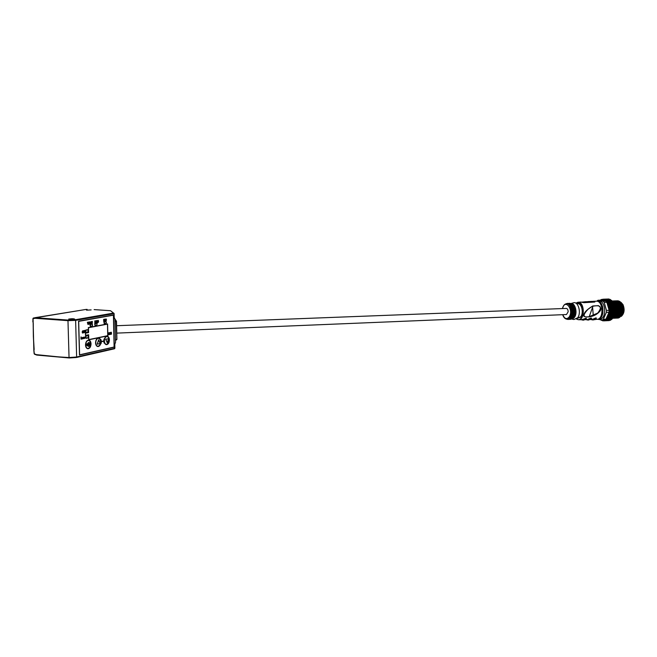 <?xml version="1.0" encoding="UTF-8"?>
<svg xmlns="http://www.w3.org/2000/svg" width="657" height="657" viewBox="0 0 657 657"><rect width="100%" height="100%" fill="white"/><g stroke="black" fill="none" stroke-linecap="round" stroke-linejoin="round"><path stroke-width="0.99" d="M621.292 316.378C624.331 313.512 624.906 309.595 623.017 304.634L621.046 302.36M586.184 319.023L583.728 320.099L586.315 318.957L586.266 318.062L584.796 318.645L586.315 318.957L586.159 318.481L581.404 319.713M591.029 318.686L591.587 318.514L591.201 317.963L589.74 318.555L590.429 318.924L586.299 319.655M596.096 317.824L594.634 318.423L596.145 318.727L596.096 317.824L595.053 318.637L591.177 319.54M596.277 301.193L596.367 301.185C603.397 300.536 603.988 319.63 596.934 319.343L595.201 319.409M580.845 302.105L583.933 302.663L594.618 302.064L594.864 301.662L592.885 301.349M592.77 305.965C587.079 309.431 584.163 312.346 584.016 314.719C582.841 316.419 584.574 317.15 589.214 316.912C593.838 316.116 597.353 314.268 599.775 311.344C601.549 309.48 601.106 307.583 598.461 305.653L592.77 305.965L588.081 309.25C582.389 315.294 582.784 317.758 589.263 316.658L592.893 306.252M600.539 304.084C602.625 308.018 602.773 312.026 600.974 316.116M597.164 319.327L597.303 319.327C604.021 319.63 603.988 301.62 597.262 301.202L596.499 301.185M597.402 319.318L597.911 319.302C604.629 319.606 604.596 301.604 597.862 301.185L597.246 301.152M592.54 306.392L593.271 315.549M570.736 303.575L573.438 302.828C578.185 300.996 581.576 312.921 577.651 317.799L573.972 319.507L571.385 319.006M571.697 303.904C575.836 306.679 576.657 311.09 574.161 317.117L572.239 318.596M568.905 303.641C572.961 303.304 575.228 313.364 571.984 317.446L569.479 319.08M567.155 303.698L567.229 303.698C571.303 303.247 573.627 313.405 570.366 317.52L567.246 319.179M591.16 318.891L588.606 320.025L591.251 318.867L591.201 317.963M596.334 318.399L595.924 318.546M589.263 316.649L597.73 313.085C602.436 307 600.843 304.717 592.959 306.228M585.592 302.343L583.145 302.483M585.592 302.384L582.077 302.089M582.094 302.097L584.878 301.801L585.617 302.376M586.151 302.039L588.335 301.744L586.143 302.384L585.847 301.933M588.401 302.212L586.143 302.384M586.602 301.67L584.689 301.785L586.602 301.67M587.801 301.612L591.243 301.744L587.801 301.637M587.489 301.629L589.354 301.506M591.243 301.744L588.426 302.023M593.37 301.637L590.569 301.497L593.731 301.555L591.226 302.105M591.891 301.382L589.986 301.473L591.891 301.382M591.448 302.138L591.464 301.727M594.848 302.031L593.714 301.826M583.449 302.08L585.05 301.974L583.449 302.08M116.757 333.115L566.482 314.531L568.149 311.829C568.091 309.767 567.467 308.634 566.285 308.412L116.593 325.716M598.428 319.245L601.024 318.965C606.698 316.567 605.384 301.358 599.48 300.988L597.763 301.169M602.617 306.745L602.855 313.299M597.977 319.294L602.223 320.033L603.307 319.286L606.362 312.371L606.468 310.416L604.202 302.409L603.225 301.251L597.969 300.274L596.802 301.169M603.225 301.251L605.877 301.152C604.169 299.584 602.412 299.264 600.605 300.183L605.877 301.152L606.863 302.319L609.129 310.309L609.023 312.256L605.959 319.171L604.875 319.918L602.223 320.033M606.362 312.371L609.023 312.256L605.959 319.171L603.307 319.286M601.089 319.893L602.338 320.312L604.875 319.918M600.679 319.828L603.676 320.854L606.518 319.458L609.105 314.818L608.982 313.118L609.589 312.28L609.195 310.958L609.688 310.391L609.179 309.439L609.482 307.722L608.776 306.605L609.105 305.899L607.273 301.875L606.616 301.85L606.312 300.75L605.458 300.676L604.801 299.641L604.185 299.912L603.413 299.19L600.999 299.592M601.648 299.666L600.391 300.183M602.543 320.805L603.479 320.764M606.468 310.416L609.129 310.309L606.863 302.319L604.202 302.409M605.286 319.778L611.174 319.516L610.673 320.123L605.261 320.37M605.04 320.476L610.673 320.123M609.639 320.279L603.914 320.821M603.676 320.854L609.31 320.575M603.668 299.239L608.801 299.009M609.072 299.05L609.515 299.461M605.031 299.764L610.452 299.576L604.801 299.641M610.452 299.576L610.961 300.183L605.072 300.389M606.312 300.75L611.527 300.356L605.976 300.512M611.733 300.553L612.168 301.226L606.271 301.44M607.454 302.138L612.62 301.604M612.882 301.941L613.219 302.655L607.314 302.869M613.556 303.247L613.219 302.655M608.398 303.887L613.827 303.682L613.605 303.247L608.037 303.452M613.827 303.682L614.073 304.396L608.168 304.618M609.105 305.899L614.541 305.694L614.073 304.396M614.541 305.694L614.697 306.384L608.776 306.605M609.54 308.108L614.977 307.895L614.697 306.384M614.977 307.895L615.042 308.519L609.129 308.757M609.688 310.391L615.124 310.178L615.042 308.519M615.124 310.178L615.116 310.72L609.195 310.958M609.54 312.666L614.977 312.445L615.116 310.72M614.977 312.445L614.895 312.872L608.982 313.118M608.858 313.767L614.771 313.52L614.895 312.872M614.771 313.52L614.632 314.235L609.195 314.465M609.105 314.818L614.632 314.235M614.533 314.588L608.497 315.13M608.292 315.721L614.196 315.475L614.402 314.884M614.196 315.475L613.958 316.206L608.53 316.444M608.398 316.748L613.958 316.206M613.819 316.518L608.283 316.855M613.679 316.625L607.758 316.92M607.479 317.421L613.375 317.167L613.654 316.666M613.375 317.167L613.047 317.889L607.626 318.128M612.784 318.177L607.421 318.415L613.047 317.889M612.874 318.144L607.298 318.456M606.46 318.793L612.636 318.218M612.357 318.538L611.938 319.22L606.518 319.458M606.312 319.647L611.938 319.22M612.028 301.029C618.812 301.333 619.066 318.588 612.677 318.284L612.915 318.275C619.042 318.596 619.214 302.195 612.726 301.111M612.653 318.16C617.703 316.912 617.72 303.633 612.365 301.448M612.546 301.686C617.227 304.224 617.424 315.738 613.071 317.865M611.47 318.21C615.001 316.074 616.044 311.976 614.591 305.907M612.735 300.972C619.789 300.348 620.545 318.505 613.86 318.234L614.098 318.226C620.783 318.497 620.036 300.348 612.973 300.955L612.735 300.963M613.925 300.931C620.98 300.306 621.744 318.448 615.051 318.177L615.289 318.169C621.982 318.448 621.218 300.298 614.164 300.914L613.925 300.922M615.108 300.881C622.171 300.265 622.935 318.407 616.233 318.128L616.471 318.119C623.173 318.39 622.417 300.265 615.346 300.873L615.108 300.881M614.123 301.579L616.299 300.84C623.378 300.233 624.125 318.341 617.416 318.078L616.98 318.054M617.416 318.078L617.654 318.07C621.686 316.846 623.107 312.896 621.941 306.228L621.892 306.047C620.709 302.68 618.927 300.939 616.529 300.832L616.299 300.84M615.313 301.538L616.841 300.865M617.481 300.799C619.88 300.906 621.662 302.647 622.844 306.014L622.803 313.98C623.953 310.424 623.723 307.033 622.122 303.797L617.481 300.791M619.198 317.627L622.803 313.98M621.218 315.45C622.729 312.921 623.05 309.923 622.163 306.449L620.651 303.394M620.011 315.541C622.105 311.525 621.924 307.492 619.469 303.452M618.82 315.59C620.914 311.574 620.734 307.542 618.278 303.493M617.637 315.631C619.723 311.599 619.543 307.566 617.071 303.518M616.438 315.705C618.533 311.673 618.344 307.624 615.88 303.567M615.256 315.73C617.342 311.689 617.145 307.632 614.673 303.583M613.466 316.534C615.88 313.249 616.126 309.332 614.221 304.774M597.969 300.274L600.605 300.183M86.519 310.161L91.142 309.907L86.519 310.161M69.741 319.466L68.681 319.08C71.876 318.612 73.904 318.645 74.775 319.171L69.741 319.466M69.24 357.95L36.464 354.649C45.85 355.889 56.707 356.858 69.042 357.539L67.975 320.665L35.24 318.3L33.064 318.62L33.844 350.444M69.305 357.966L76.36 357.507L114.507 348.76L114.786 344.473L114.786 348.292L76.639 357.006L76.36 357.507L69.305 357.966L69.042 357.539L76.639 357.006L75.621 320.37L75.136 319.77L113.546 313.069L114.014 313.644L75.621 320.37L67.975 320.665L68.254 320.082L35.667 317.733L85.632 309.48M113.538 314.99L114.261 347.159L79.489 355.035L78.561 321.183L113.538 314.99M114.261 347.159L79.489 354.985M114.129 347.011L79.604 354.821L78.684 321.355L113.415 315.188L114.113 347.142M33.967 350.551L34.263 353.819L36.464 354.649M33.86 350.518L34.443 354.189L36.71 355.043M33.343 318.07L35.667 317.733L35.24 318.3M32.94 318.579L33.162 318.169M32.875 321.979L32.949 318.67L32.99 321.996M32.949 318.588L33.942 317.865M33.967 350.444L34.041 349.434M33.384 336.4L34.156 349.508M33.17 323.145L33.351 336.343L33.261 323.129M113.546 313.069L110.91 311.007M113.99 313.504L110.548 310.736M114.113 313.594L114.187 317.528L114.975 319.039L114.482 318.152M115.509 342.486L115.024 319.277L114.104 317.717L114.014 313.644M114.203 317.545L114.096 313.619M114.983 319.187L114.104 317.717M115.533 342.289L114.918 319.31L115.517 342.33L114.86 344.096M76.417 357.474L114.597 348.711M115.049 321.101L116.511 321.363L116.905 339.373L116.503 321.388M115.46 339.488L116.905 339.373M116.42 321.15L114.852 318.883L116.445 321.404M89.623 344.966L89.927 343.324M89.804 343.299L89.968 345.065L89.73 343.529M90.403 326.562L92.029 326.266L92.465 324.689L92.497 325.437L92.046 326.266L90.403 326.562L90.001 325.158L90.452 324.328L92.095 324.032L92.481 324.698L92.12 324.032M104.332 323.942L105.892 323.655L106.311 322.119L106.344 322.842L105.908 323.655L104.332 323.942L103.946 322.562L104.381 321.749L105.958 321.47L106.327 322.119L105.982 321.47M88.679 340.071C90.083 340.367 90.871 341.615 91.027 343.825C90.871 341.517 90.034 340.269 88.555 340.071C86.683 340.416 85.665 342.067 85.509 345.015C85.689 347.323 86.519 348.571 88.005 348.76L87.849 348.76M91.027 343.825C90.88 346.765 89.861 348.407 87.989 348.76C89.878 348.407 90.896 346.765 91.044 343.825M109.415 339.891C109.259 337.641 108.471 336.417 107.058 336.228C105.292 336.556 104.332 338.158 104.184 341.016C104.356 343.274 105.136 344.49 106.541 344.679C108.315 344.342 109.267 342.74 109.415 339.891M107.173 336.228C108.512 336.507 109.259 337.731 109.407 339.891C109.259 342.74 108.298 344.334 106.524 344.679L106.409 344.67M98.632 338.01C100.004 338.289 100.759 339.521 100.915 341.714C100.759 339.431 99.954 338.199 98.509 338.002C96.694 338.339 95.717 339.965 95.561 342.864C95.733 345.139 96.538 346.379 97.975 346.567L97.836 346.559M100.915 341.714C100.767 344.597 99.782 346.214 97.967 346.567C99.798 346.223 100.784 344.605 100.932 341.714M104.118 343.02L104.061 339.053L103.74 340.975L101.375 341.476L100.874 339.973L101.022 343.677L101.367 341.747L103.74 341.246L104.118 343.02L104.069 339.053M101.038 343.685L101.383 341.755L103.724 341.246M100.989 339.702L101.375 341.476M109.555 333.485L109.579 334.577L109.464 332.639L108.134 332.943L108.183 334.865L108.66 333.124L108.881 334.725L109.349 332.984L109.555 333.485M108.881 334.717L109.366 332.984M108.183 334.865L108.66 333.124M109.579 334.577L109.456 332.639M111.444 333.091L111.468 334.191L111.362 332.253L110.031 332.557L110.089 334.47L110.557 332.738L110.778 334.331L111.444 333.091M110.778 334.331L111.247 332.598M110.089 334.47L110.557 332.738M111.468 334.183L111.353 332.253M103.699 321.519L104.488 319.877L103.65 319.376L103.699 321.519L104.471 319.877L104.143 319.294M105.046 320.345L105.539 321.183L105.12 319.121L104.635 319.195L104.865 321.306M105.35 321.216L105.104 319.121M106.023 321.109L106.491 319.926L106.105 318.916L105.629 320.082L106.032 321.109L106.097 318.916M94.674 322.94L95.544 323.022L94.863 322.907L95.47 320.854L94.674 321.002L95.29 321.133L94.674 322.94M94.682 321.24L95.29 321.133M94.846 322.907L95.454 320.862M94.682 323.178L95.528 322.784M95.7 320.813L95.758 322.989L96.571 322.833L95.93 322.71L96.456 321.593L95.906 321.692L95.889 321.027L96.48 320.673L95.7 320.813M95.906 321.692L96.464 320.673M95.922 322.71L96.439 321.602M95.758 322.981L96.554 322.595M97.129 321.79L97.63 322.636L97.187 320.55L96.702 320.632L96.94 322.768M97.433 322.669L97.302 321.725M97.285 321.716L97.203 320.55M98.115 322.562L98.607 321.372L98.213 320.345L97.721 321.528L98.139 322.562L98.591 321.363L98.205 320.345M92.243 322.612L92.399 321.413L92.235 322.365L91.561 321.569L91.619 323.745L92.243 322.612L91.758 322.694L91.799 323.712M91.758 322.447L91.734 321.536M92.267 323.622L92.382 321.413M90.953 323.885L91.43 322.907L90.986 323.646L91.044 321.643L90.953 323.885L91.413 322.916M91.233 322.406L91.027 321.643M90.986 323.646L91.003 321.881M90.116 323.343L89.976 321.823L89.754 323.408M89.459 324.139L89.738 323.408M90.247 324L89.96 321.831M88.44 322.127L88.498 324.32L89.336 324.172L88.687 324.049L88.662 323.26L89.221 323.162L88.638 322.341L89.237 321.987L88.44 322.127M88.654 323.022L89.221 321.987M88.687 324.049L89.196 322.924M88.498 324.32L89.319 323.926M87.939 324.427L88.21 322.168L87.365 322.324L87.939 324.427L88.202 322.176M107.863 335.834L107.584 323.926L88.358 327.564L88.481 332.401L85.443 333L85.517 335.579L88.547 334.98L88.679 339.817L107.863 335.834L107.567 323.926M88.679 339.809L107.847 335.834M88.531 334.971L85.517 335.579M85.952 338.355L87.923 337.977L88.432 337.033L88.013 335.366L86.059 335.735L85.541 336.68L85.993 338.355L87.907 337.977L88.424 337.033L87.989 335.366M85.845 332.647L87.759 332.278L88.268 331.342L87.833 329.666L85.911 330.019L85.394 330.964L85.977 332.631L87.775 332.278L88.284 331.342L87.857 329.666M82.577 333.107L83.086 331.875L82.642 330.832L82.158 332.056L82.577 333.107L83.069 331.875L82.659 330.832M83.234 330.742L83.628 332.902L84.096 330.578L83.677 332.647L83.234 330.742M83.653 332.647L83.406 330.709M83.628 332.902L84.08 330.578M84.687 332.672L85.147 330.372L84.293 330.537L84.687 332.68L84.827 330.685M82.519 338.675L82.388 337.419L82.158 338.955M81.92 337.953L82.371 337.649M82.568 338.84L82.404 337.419M83.135 338.084L83.16 338.741L83.611 338.232L83.283 337.87M83.184 337.862L83.57 337.591L83.316 337.23L83.234 338.084M83.258 337.452L83.628 338.232L83.127 338.741M84.096 338.322L84.211 337.049M83.858 337.854L84.531 337.723L84.195 337.049L84.088 338.56L84.548 337.953L84.121 338.322L83.874 337.854M84.063 338.552L84.564 337.953M84.745 338.396L84.893 337.641M84.876 337.632L85.303 336.819M80.942 336.959L81 339.168L81.87 338.987L81.189 338.881L80.942 336.959M81.172 338.881L81.123 336.926M81 339.16L81.854 338.749M95.076 325.675L96.719 325.379L97.146 323.819L96.727 325.379L95.109 325.675L94.715 324.279L95.158 323.458L96.784 323.162L97.162 323.827L96.809 323.162M100.759 341.747L100.053 339.234L98.493 338.281C96.801 338.593 95.881 340.112 95.733 342.823C95.897 344.958 96.653 346.108 98 346.288L99.667 345.352L100.759 341.747M97.868 346.28C94.723 346.239 95.355 338.051 98.484 338.273L98.493 338.281M90.871 343.866L90.157 341.353L88.539 340.351C86.781 340.671 85.837 342.215 85.689 344.974C85.862 347.134 86.642 348.3 88.022 348.481L89.771 347.504L90.871 343.866M87.882 348.473C84.654 348.415 85.303 340.121 88.523 340.351L88.539 340.351M106.212 322.135L105.949 321.651L104.389 321.93L104.34 323.761L105.9 323.474L106.212 322.135M104.315 323.761L104.373 321.93L105.966 321.651M97.047 323.844L96.776 323.351L95.166 323.638L95.117 325.494L96.727 325.199L97.047 323.844M95.093 325.494L95.15 323.638L96.76 323.351M92.366 324.714L92.087 324.221L90.461 324.509L90.411 326.381L92.046 326.077L92.366 324.714M90.387 326.373L90.444 324.509L92.07 324.213M109.251 339.932L108.545 337.411L107.05 336.499C105.391 336.811 104.496 338.306 104.356 340.975C104.512 343.085 105.251 344.227 106.565 344.408L108.167 343.512L109.251 339.932M106.434 344.399C103.371 344.358 103.978 336.277 107.034 336.499L107.05 336.499M103.839 320.411L104.069 319.54M104.824 320.14L105.046 319.359M106.048 320.871L106.064 319.154M96.899 321.585L97.121 320.805M97.918 321.495L98.172 320.583L98.172 322.324L97.918 321.495M98.156 322.324L98.156 320.583M89.919 322.349L89.787 323.162M107.477 324.123L107.74 335.678L88.794 339.603L88.662 334.766L85.632 335.374L85.566 333.165L88.605 332.565L88.481 327.728L107.477 324.123L88.481 327.728M85.615 335.374L85.55 333.156L88.588 332.565L88.465 327.72M88.777 339.603L88.646 334.766M88.293 336.129L87.981 335.546L86.067 335.924L86.001 338.166L87.915 337.788L88.293 336.129M85.968 338.166L86.051 335.924L87.964 335.546M88.145 330.43L87.824 329.847L85.911 330.208L85.853 332.458L87.767 332.097L88.145 330.43M85.821 332.458L85.895 330.208L87.808 329.847M82.363 332.015L82.626 331.087L82.626 332.861L82.363 332.015M82.61 332.853L82.626 331.087M82.182 338.708L82.256 338.256M86.839 344.843L86.346 343.972L87.365 343.825L87.053 345.73L86.839 344.843M87.512 345.639L88.112 345.508L87.512 345.648L87.463 343.8L88.038 343.685M90.584 343.866L90.682 344.892L90.239 344.219L90.091 345.089L90.042 343.25L90.584 343.866M88.711 343.537L88.194 345.5L88.457 344.9L89.106 345.303L88.711 343.537L89.106 345.303M87.66 344.531L87.685 345.377L88.03 344.457M88.104 345.286L87.685 345.377M86.831 345.754L87.365 343.825M86.371 344.211L86.806 344.161M88.67 344.153L88.481 344.679L88.67 344.153M88.481 344.679L88.531 344.178M88.194 345.492L88.81 344.826M89.861 343.545L89.894 343.324C89.073 342.042 88.317 342.198 87.586 343.775M90.584 344.925L90.633 343.061M90.231 343.972L90.157 343.225M90.091 345.081L90.592 344.104M90.682 344.892L89.771 347.504M106.491 339.102L108.586 338.642L107.296 342.929L105.711 339.25L107.97 338.79M107.263 342.831L108.569 338.634L107.945 338.766M106.508 339.078L105.695 339.242M98.862 340.334L100.151 343.562L97.203 344.194L98.624 339.841L99.889 342.782M97.203 344.194L100.135 343.554L98.607 339.94M581.174 302.023L577.873 302.277L575.852 303.156L578.546 302.302C584.944 302.737 584.812 320.411 578.423 319.721L576.46 318.998M578.62 319.721L582.266 319.704L584.796 318.645M585.313 319.672L587.194 319.639L589.74 318.555M590.273 319.565L592.097 319.516L594.634 318.423M576.534 318.941C583.441 323.72 585.765 303.312 578.365 302.524L575.951 303.214M576.813 303.715C581.166 301.267 584.714 312.354 581.01 316.945L577.355 318.374M576.624 303.723L577.725 303.682C581.659 303.255 583.892 312.872 580.739 316.781L577.166 318.382M570.654 303.6C574.974 302.056 577.988 312.937 574.432 317.372L573.159 318.596L571.22 318.982M571.836 318.801L572.97 318.399C577.446 316.124 575.975 303.493 571.278 303.731M573.52 305.719C575.466 309.291 575.598 312.929 573.931 316.641M573.471 317.38L571.114 318.998L573.553 317.356C576.698 308.338 574.382 309.184 574.095 306.614L570.539 303.591C574.547 303.493 576.657 313.381 573.471 317.38M572.576 305.53C574.596 309.25 574.735 313.036 572.994 316.904M569.102 303.337L569.266 303.329C572.321 303.871 573.955 306.786 574.161 312.091C573.807 316.502 572.346 318.932 569.775 319.368L569.693 319.368M569.529 319.376L568.888 319.318L569.529 319.376C572.099 318.941 573.553 316.518 573.914 312.1C573.709 306.794 572.075 303.879 569.019 303.337L569.266 303.329C575.335 302.77 575.869 319.622 569.775 319.368L569.611 319.376M569.315 319.162C575.187 319.45 574.579 302.82 568.732 303.567M570.949 305.571C572.978 309.307 573.118 313.11 571.368 316.994M567.492 303.394L567.656 303.386C570.703 303.928 572.337 306.852 572.543 312.157C572.19 316.575 570.728 318.998 568.165 319.433L568.083 319.433M566.572 319.146L567.919 319.45C570.481 319.015 571.935 316.584 572.296 312.165C572.083 306.86 570.457 303.936 567.41 303.394L566.006 303.813M562.688 314.687C563.624 317.577 565.119 319.072 567.163 319.187C573.733 320.739 573.027 301.645 566.572 303.723M567.163 319.187L569.808 317.545C573.068 313.422 570.744 303.271 566.671 303.715L567.229 303.698M562.803 314.678C564.527 318.842 566.621 319.647 569.085 317.093C574.193 309.882 564.979 297.999 562.573 308.56M581.256 319.713L582.989 320.131L585.486 319.015M586.266 318.062L586.241 318.891M586.143 319.655L587.875 320.058L590.429 318.924M591.013 319.548L592.729 319.934L595.332 318.785M596.055 318.752L593.46 319.902L596.318 318.366M589.403 301.974L589.419 301.522M589.674 301.982L589.699 301.514M591.489 302.138L591.505 301.727M615.018 312.059L609.589 312.28M615.124 309.784L609.688 310.005M614.919 307.509L609.482 307.722M614.435 305.341L608.998 305.546M613.679 303.362L608.251 303.567M612.694 301.678L607.273 301.875M611.527 300.356L606.107 300.553M608.834 299.009L603.43 299.198L608.825 299.001M601.845 320.279L601.245 320.304M603.479 320.756L602.568 320.797M609.162 311.64L615.075 311.402M609.179 309.439L615.1 309.209M608.916 307.271L614.837 307.041M608.382 305.218L614.295 304.996M607.602 303.386L613.515 303.164M604.53 299.74L603.775 299.764M602.945 299.576L602.494 299.592L602.945 299.576M604.005 320.329L604.67 320.296M610.969 319.754L605.253 320.008M611.93 300.832L606.321 301.029M606.263 301.161L611.987 300.955M610.887 319.885L605.302 320.131M612.184 318.809L606.46 319.064M610.673 299.822L605.081 300.011M605.031 300.142L610.755 299.945M612.119 318.941L606.526 319.187M613.244 317.462L607.511 317.709M609.326 299.247L603.742 299.436M603.709 299.567L609.425 299.362M613.195 317.586L607.594 317.832M614.098 315.771L608.366 316.017M603.216 299.296L602.37 299.329M602.354 299.444L603.118 299.42M614.065 315.894L608.456 316.132M614.476 314.744L608.891 314.982M614.714 313.816L608.973 314.062M609.08 314.153L614.697 313.923M609.195 312.913L614.936 312.675M614.944 312.65L609.326 312.888M615.051 311.681L609.31 311.919M609.433 311.993L615.051 311.763M609.376 310.712L615.116 310.474M615.124 310.433L609.507 310.654M615.108 309.463L609.368 309.685M609.491 309.743L615.116 309.513M609.277 308.478L615.018 308.248M615.009 308.182L609.392 308.396M609.269 307.501L614.886 307.279L609.129 307.476M608.891 306.31L614.632 306.096M614.607 305.998L608.998 306.211M601.722 320.222L601.262 320.238M608.234 304.314L613.975 304.101M613.942 303.994L608.333 304.199M603.266 320.534L602.592 320.559M603.364 320.632L602.609 320.665M608.095 303.452L613.597 303.247M607.347 302.573L613.08 302.36M613.03 302.245L607.421 302.45M604.9 320.476L603.947 320.517M609.556 320.386L603.98 320.632M607.208 301.826L612.603 301.629M622.893 306.187L622.007 306.449M94.132 309.595L110.45 310.72L94.189 309.603M75.136 319.77L68.254 320.082M114.704 344.506L114.794 343.997M114.803 344.465L114.876 348.259M115.057 321.47L116.199 321.421L116.839 339.414M116.88 339.488L115.944 340.219L116.568 339.735L115.468 339.784M87.48 344.334L87.496 345.114M89.952 344.982L89.91 343.422M87.636 345.623C88.44 346.871 89.204 346.699 89.919 345.106M106.114 340.03L107.124 342.453M107.502 342.371L108.38 339.546M98.476 340.416L97.564 343.283M97.992 344.046L99.511 343.718M594.552 319.696L596.022 319.376M596.367 301.185L593.263 301.317M596.737 301.177L597.336 301.152M578.423 319.721L576.435 319.006M565.948 303.821L567.656 303.386C573.709 302.828 574.251 319.688 568.165 319.433L568.001 319.442M567.919 319.45L566.506 319.13M566.671 303.715C564.593 303.945 563.197 305.562 562.458 308.56M582.989 320.131L581.199 319.713M583.087 320.123L583.728 320.099M587.875 320.058L586.093 319.655M587.974 320.058L588.606 320.025M592.729 319.934L590.971 319.548M592.836 319.926L593.46 319.902M592.269 301.358L590.019 301.473M606.23 319.68L611.692 319.433M608.201 316.863L613.769 316.625M601.196 320.329L602.173 320.279M612.636 301.604L607.093 301.801M610.189 299.436L604.727 299.633M604.974 320.493L610.419 320.246M34.443 354.189L36.784 355.076M69.289 357.966L36.849 355.084M34.895 317.709L83.529 309.841M33.852 350.518L34.139 353.704M34.024 349.417L33.885 350.156M34.033 349.327L33.351 336.392M85.648 309.48L87.135 309.39M114.08 313.471L113.628 313.069M116.486 321.487L116.314 321.068M115.944 340.219L115.476 340.236M90.157 341.353L90.682 344.835M108.167 343.512L109.119 340.03L108.545 337.411M99.667 345.352L100.628 341.845L100.053 339.234"/></g></svg>
